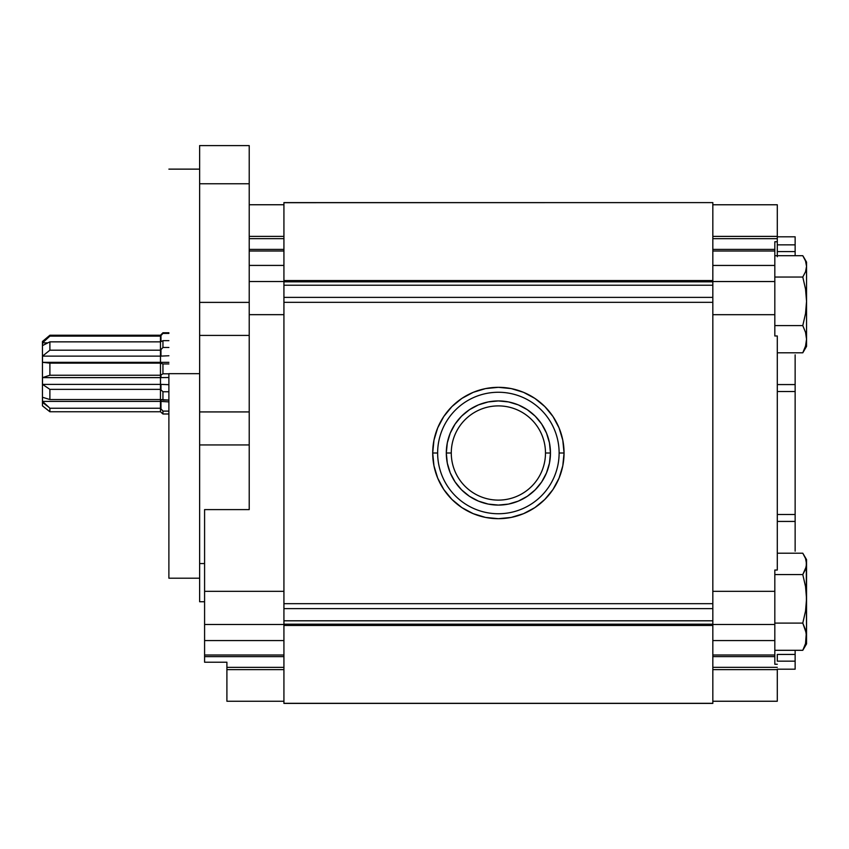 <?xml version="1.0" encoding="UTF-8"?>
<svg xmlns="http://www.w3.org/2000/svg" width="849" height="849" viewBox="0 0 849 849"><rect width="100%" height="100%" fill="white"/><g stroke="black" fill="none" stroke-linecap="round" stroke-linejoin="round"><path stroke-width="1.27" d="M559.12 453.005A60.746 60.746 0 0 0 498.384 392.259A60.746 60.746 0 0 0 437.638 453.005L432.703 453.005A65.681 65.681 0 0 1 498.384 387.324A65.681 65.681 0 0 1 564.054 453.005L559.12 453.005A60.746 60.746 0 0 1 498.384 513.741A60.746 60.746 0 0 1 437.638 453.005A60.746 60.746 0 0 1 498.384 392.259A60.746 60.746 0 0 1 559.12 453.005L564.054 453.005A65.681 65.681 0 0 1 498.384 518.686A65.681 65.681 0 0 1 432.703 453.005L437.638 453.005A60.746 60.746 0 0 0 498.384 513.741A60.746 60.746 0 0 0 559.12 453.005M446.309 453.005L451.275 453.005A47.109 47.109 0 0 1 498.384 405.896A47.109 47.109 0 0 1 545.482 453.005L550.46 453.005A52.076 52.076 0 0 0 498.384 400.93A52.076 52.076 0 0 0 446.309 453.005A52.076 52.076 0 0 0 498.384 505.081A52.076 52.076 0 0 0 550.46 453.005L545.482 453.005A47.109 47.109 0 0 1 498.384 500.114A47.109 47.109 0 0 1 451.275 453.005L446.309 453.005L447.306 463.161L450.267 472.935L455.085 481.935L461.559 489.831L469.444 496.304L478.454 501.112L488.217 504.083L498.384 505.081L508.54 504.083L518.314 501.112L527.314 496.304L535.21 489.831L541.683 481.935L546.491 472.935L549.452 463.161L550.46 453.005L549.452 442.849L546.491 433.075L541.683 424.076L535.21 416.18L527.314 409.706L518.314 404.888L508.54 401.927L498.384 400.93L488.217 401.927L478.454 404.888L469.444 409.706L461.559 416.18L455.085 424.076L450.267 433.075L447.306 442.849L446.309 453.005M712.831 620.799L283.927 620.799L283.927 608.627L712.831 608.627L712.831 620.799L283.927 620.799L283.927 624.185L712.831 624.185L712.831 608.627L283.927 608.627L283.927 625.458L712.831 625.458L712.831 624.185L283.927 624.185L283.927 703.312L712.831 703.312L712.831 625.458L283.927 625.458L283.927 703.407L712.831 703.407L283.927 703.312L712.831 703.407L712.831 620.799M283.927 202.603L712.831 202.603L283.927 202.603L712.831 202.603L283.927 202.688L283.927 280.552L712.831 280.552L712.831 202.688L712.831 280.552L283.927 280.552L283.927 281.826L712.831 281.826L712.831 280.552L712.831 281.826L283.927 281.826L283.927 285.211L712.831 285.211L712.831 281.826L712.831 285.211L283.927 285.211L283.927 297.383L712.831 297.383L712.831 285.211L712.831 302.34L283.927 302.34L283.927 297.383L712.831 297.383L712.831 302.34L283.927 302.34L283.927 603.671L712.831 603.671L712.831 302.34L712.831 603.671L283.927 603.671L283.927 608.627L283.927 202.603M432.703 453.005L433.966 440.196L437.702 427.875L443.772 416.519L451.944 406.565L461.888 398.393L473.243 392.323L485.564 388.587L498.384 387.324L511.194 388.587L523.515 392.323L534.87 398.393L544.825 406.565L552.986 416.519L559.056 427.875L562.791 440.196L564.054 453.005L562.791 465.814L559.056 478.136L552.986 489.491L544.825 499.445L534.87 507.617L523.515 513.677L511.194 517.423L498.384 518.686L485.564 517.423L473.243 513.677L461.888 507.617L451.944 499.445L443.772 489.491L437.702 478.136L433.966 465.814L432.703 453.005M712.831 603.671L712.831 608.627L712.831 603.671M160.96 408.242L49.889 408.242L160.96 408.242L160.96 401.407L42.503 401.407L48.595 407.011L42.45 402.405L42.45 405.854L49.889 411.754L49.889 408.242L48.595 407.011L49.889 408.242L49.889 411.754L42.556 405.896M42.45 405.62L42.45 341.574M160.461 411.754L49.889 411.754L160.461 411.754L162.944 413.983L162.944 411.107L160.461 408.242L160.461 411.754L160.461 408.242L162.944 411.107L162.944 413.983L160.461 411.754M160.96 389.362L160.96 384.374L42.503 384.374L49.889 389.362L160.96 389.362L49.889 389.362L49.889 399.55L160.461 399.55L49.889 399.55L42.503 397.258L42.503 401.407L160.96 401.407L160.96 399.677M160.96 377.625L160.96 375.237L49.889 375.237L42.503 377.625L160.96 377.625L42.503 377.625L42.503 384.374L160.96 384.374M160.96 363.149L160.96 362.332L42.503 362.332L49.889 363.149L160.96 363.149L49.889 363.149L49.889 375.237L160.96 375.237M160.96 356.134L160.96 350.191L49.889 350.191L42.503 356.134L160.96 356.134L42.503 356.134L42.503 362.332L160.96 362.332M160.96 341.595L160.96 336.13L49.889 336.13L42.503 342.858L47.693 342.858L42.503 342.858L42.503 345.585L49.889 341.85L160.461 341.85L49.889 341.85L49.889 350.191L160.96 350.191M160.96 335.238L49.889 335.238L42.45 341.478L42.45 402.405L48.595 407.011L42.503 401.407L42.503 397.258L49.889 399.55L49.889 389.362L42.503 384.374L42.503 377.625L49.889 375.237L49.889 363.149L42.503 362.332L42.503 356.134L49.889 350.191L49.889 341.85L42.503 345.585L42.503 342.858L49.889 336.13L49.889 335.238L49.889 336.13L160.96 336.13M168.887 332.766L162.944 332.766L160.461 335.238L160.503 362.332L168.887 362.343L160.461 362.332L160.461 363.149L162.944 363.934L168.887 363.934L162.944 363.934L162.944 373.815L168.887 373.815L162.944 373.815L160.461 375.237L162.944 373.815L162.944 363.934L160.461 363.149L160.503 384.374L168.887 384.682L160.461 384.374L160.461 389.362L162.944 391.75L168.887 391.75L162.944 391.75L162.944 400.081L168.887 400.081L160.461 399.55L162.944 400.081L162.944 391.75L160.461 389.362L160.461 408.242L160.461 401.407L168.887 401.874L160.503 401.407L160.503 399.561M162.944 340.672L168.887 340.672L162.944 340.672L160.472 341.85L162.944 340.672L162.944 347.485L162.944 340.672M162.944 333.413L168.887 333.413L162.944 333.413L160.461 336.13L162.944 333.413M168.887 413.983L162.944 413.983L168.887 413.983M168.887 411.107L162.944 411.107L168.887 411.107M160.503 377.625L168.887 377.508L160.503 377.625M160.503 356.134L168.887 355.752L160.503 356.134M160.461 399.55L160.461 350.191L162.944 347.485L160.461 350.191L160.461 335.302M168.887 347.485L162.944 347.485L168.887 347.485M168.887 373.666L199.632 373.666L168.887 373.666L168.887 578.201L168.887 373.666M249.213 335.419L249.213 411.924L199.632 411.924L199.632 335.419L249.213 335.419L249.213 302.393L199.632 302.393L199.632 335.419L249.213 335.419L249.213 411.924L199.632 411.924L199.632 444.94L249.213 444.94L249.213 509.602L204.588 509.602L249.213 509.602L249.213 411.924L249.213 444.94L199.632 444.94L199.632 601.739L204.588 601.739L199.632 601.739L199.632 183.777L249.213 183.777L249.213 302.393L199.632 302.393L199.632 183.777L249.213 183.777L249.213 145.593L199.632 145.593L199.632 183.777L199.632 145.593L249.213 145.593L249.213 335.419M226.906 701.094L226.906 669.628L283.927 669.628L226.906 669.628L226.906 667.356L283.927 667.356L226.906 667.356L226.906 662.22L226.906 701.253L283.927 701.253L226.906 701.253M204.588 662.22L226.906 662.22L204.588 662.22L204.588 656.617L204.588 662.22M283.927 656.617L204.588 656.617L283.927 656.617M204.588 655.004L204.588 656.617L204.588 655.004L283.927 655.004L204.588 655.004L204.588 640.581L204.588 655.004M283.927 640.581L204.588 640.581L283.927 640.581M204.588 624.482L204.588 640.581L204.588 624.482L283.927 624.482L204.588 624.482L204.588 591.339L204.588 624.482M283.927 591.339L204.588 591.339L204.588 509.602L204.588 591.339L283.927 591.339M249.213 314.661L283.927 314.661L249.213 314.661M283.927 281.528L249.213 281.528L283.927 281.528M283.927 265.419L249.213 265.419L283.927 265.419M283.927 250.996L249.213 250.996L283.927 250.996M283.927 249.394L249.213 249.394L283.927 249.394M283.927 238.654L249.213 238.654L283.927 238.654M249.213 236.383L283.927 236.383L249.213 236.383M204.588 563.556L199.632 563.556L204.588 563.556M795.142 669.192L777.291 669.192L795.142 669.192L795.142 654.441L777.291 654.441L795.142 654.441L795.142 650.302L795.142 661.159L777.291 661.159L795.142 661.159L795.142 669.192M777.291 701.242L712.831 701.242L777.291 701.242L777.291 669.617L712.831 669.617L777.291 669.617L777.291 701.242M774.819 570.04L777.291 570.04L774.819 570.04L774.819 591.329L774.819 570.04M774.819 624.471L774.819 591.329L712.831 591.329L774.819 591.329L774.819 624.471L712.831 624.471L774.819 624.471L774.819 640.571L712.831 640.571L774.819 640.571L774.819 624.471M774.819 664.247L774.819 640.571L774.819 654.993L712.831 654.993L774.819 654.993L774.819 656.606L712.831 656.606L774.819 656.606L774.819 664.247L777.291 664.247L774.819 664.247M777.291 654.611L777.291 660.384M712.831 667.335L777.291 667.335L712.831 667.335M774.819 314.682L774.819 335.971L777.291 335.971L774.819 335.971L774.819 281.539L774.819 314.682L712.831 314.682L774.819 314.682M777.291 256.716L777.291 238.665L777.291 241.763L774.819 241.763L774.819 281.539L712.831 281.539L774.819 281.539L774.819 265.44L712.831 265.44L774.819 265.44L774.819 251.017L712.831 251.017L774.819 251.017L774.819 249.404L712.831 249.404L774.819 249.404L774.819 241.763L777.291 241.763L777.291 255.698M777.291 335.971L777.291 570.04L777.291 335.971M777.291 204.927L777.291 236.393L712.831 236.393L777.291 236.393L777.291 238.665L712.831 238.665L777.291 238.665L777.291 204.768L712.831 204.768M777.291 251.569L795.142 251.569L795.142 244.852L777.291 244.852L795.142 244.852L795.142 236.818L795.142 255.698L795.142 251.569L777.291 251.569M795.142 354.829L795.142 384.576L777.291 384.576L795.142 384.576L795.142 514.494L777.291 514.494L795.142 514.494L795.142 384.576M777.291 391.516L795.142 391.516L777.291 391.516M795.142 521.435L777.291 521.435L795.142 521.435L795.142 514.494L795.142 551.181M803.812 554.864L805.531 558.483L806.55 563.885L805.531 558.483L802.783 553.208L806.55 559.608L806.285 566.591L802.783 574.55L805.531 586.553L806.55 598.832L805.531 611.1L802.783 623.102L805.531 629.831L806.55 636.708L805.531 643.584L802.783 650.302L806.55 643.903L806.55 559.693M806.55 643.829L806.285 561.168M805.531 645.028L802.783 650.302L774.819 650.302L802.783 650.302L805.531 643.584L806.285 633.248L802.783 623.102L805.531 611.1L806.55 598.832L805.531 586.553L802.783 574.55L805.531 569.276L806.55 563.885M777.291 553.208L802.783 553.208L777.291 553.208M774.819 574.55L802.783 574.55L774.819 574.55M774.819 623.102L802.783 623.102L774.819 623.102M806.55 346.392L806.55 339.197L805.531 346.074L802.783 352.802L806.55 346.392M806.55 346.318L806.55 301.321L805.531 313.589L802.783 325.591L805.531 332.32L806.55 339.197L806.55 266.374L805.531 271.765L802.783 277.039L805.531 289.053L806.55 301.321L806.55 262.108L803.812 257.353L805.531 260.983L806.55 266.374L806.55 262.182M805.531 347.517L802.783 352.802L805.531 346.074L806.55 339.197L805.531 332.32L802.783 325.591L774.819 325.591L802.783 325.591L805.531 313.589L806.55 301.321L805.531 289.053L802.783 277.039L774.819 277.039L802.783 277.039L805.531 271.765L806.55 266.374L805.531 260.983L802.783 255.698L774.819 255.698L802.783 255.698L803.812 257.353M802.783 352.802L777.291 352.802L802.783 352.802M806.55 266.374L806.285 263.657M199.632 169.131L168.887 169.131M249.213 204.747L283.927 204.747L249.213 204.747M199.632 578.201L168.887 578.201M777.291 236.818L795.142 236.818"/></g></svg>
